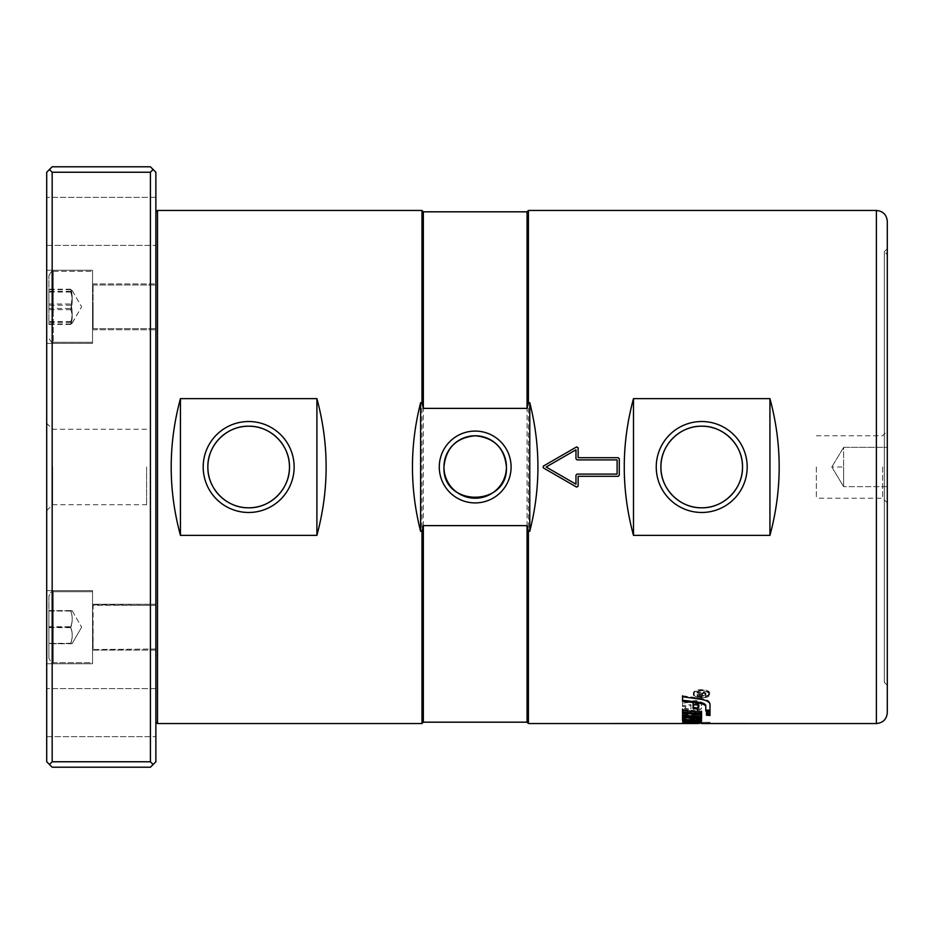 <?xml version="1.0" encoding="UTF-8"?>
<svg xmlns="http://www.w3.org/2000/svg" width="934" height="934" viewBox="0 0 934 934"><rect width="100%" height="100%" fill="white"/><g stroke="black" fill="none" stroke-linecap="round" stroke-linejoin="round"><path stroke-width="0.7" stroke-dasharray="4.67 3.5" d="M72.175 610.801L81.632 627.181L72.175 610.801L48.883 610.801L48.883 658.295L48.883 627.181L48.883 643.549L48.883 627.181L70.715 627.181C72.689 621.717 72.689 616.265 70.715 610.801L72.175 610.801L70.715 611.034C72.689 616.568 72.689 622.102 70.715 627.636C72.689 633.019 72.689 638.401 70.715 643.771L48.883 643.771L48.883 610.579L48.883 643.771M92.548 591.701L53.25 591.701L53.25 662.661L53.25 591.712C52.257 592.646 51.604 589.529 48.883 596.067L48.883 658.295L48.883 596.079L48.883 627.181L48.883 610.801L70.715 610.801C72.689 616.265 72.689 621.717 70.715 627.181C72.689 632.633 72.689 638.097 70.715 643.549C72.689 638.097 72.689 632.633 70.715 627.181L48.883 627.181L48.883 596.067C51.16 591.852 52.608 590.405 53.25 591.701L92.548 591.701L92.548 662.661L53.25 662.661C52.619 663.922 51.16 662.463 48.883 658.295C51.16 662.463 52.619 663.922 53.25 662.661L92.548 662.661L92.548 591.712M70.715 643.771L72.175 643.561L81.632 627.181L72.175 643.549L70.715 643.316C72.689 637.782 72.689 632.26 70.715 626.726C72.689 621.344 72.689 615.961 70.715 610.579L72.175 610.813M48.883 309.539L48.883 275.705L48.883 309.539M92.548 342.171L92.548 271.339L92.548 342.171M72.175 323.141L70.715 323.958C72.689 318.798 72.689 313.637 70.715 308.477C72.689 302.756 72.689 297.047 70.715 291.338L72.175 290.509L70.715 289.68C72.689 294.852 72.689 300.012 70.715 305.173C72.689 310.882 72.689 316.603 70.715 322.312L72.14 323.257L81.632 306.819L72.07 290.264L70.715 292.05C72.689 297.923 72.689 303.784 70.715 309.656C72.689 314.583 72.689 319.51 70.715 324.425L48.883 324.425L48.883 289.213L48.883 324.425M52.608 467L52.608 504.757L52.608 467M146.591 467L146.591 504.757L146.591 467M46.7 467L46.7 510.664L46.7 467M46.7 221.37L46.7 197.354L46.7 221.37M155.873 221.37L155.873 197.354L155.873 221.37M46.7 712.63L46.7 736.646L46.7 712.63M155.873 712.63L155.873 736.646L155.873 712.63M46.7 306.819L46.7 343.397L46.7 270.253L92.548 270.253L92.548 343.397L92.548 270.253L92.548 306.819L92.548 270.253L46.7 270.253L46.7 343.397L46.7 306.819M46.7 663.747L92.548 663.747L92.548 590.603L92.548 663.747L92.548 627.181L92.548 663.747L46.7 663.747L46.7 590.603L46.7 663.747L46.7 590.603L92.548 590.603L46.7 590.603L46.7 663.747M46.7 343.397L92.548 343.397L46.7 343.397M887.3 248.666L887.3 685.334L887.3 248.666L884.3 251.666L884.3 682.334L884.3 251.666L887.3 254.667L887.3 679.333L887.3 254.667M887.3 685.334L884.3 682.334L887.3 679.333M887.3 221.37L887.3 712.63M421.97 723.546L421.97 210.454M155.873 467L155.873 721.912L155.873 467M882.63 467L882.63 498.231L882.63 467M816.339 467L816.339 498.231L816.339 467M843.635 467L843.635 486.649L843.635 467L831.82 467L843.635 486.649L843.635 467L843.635 486.649L831.82 467L843.635 447.351L843.635 467L843.635 447.351L843.635 467L843.635 447.351L887.3 447.351L843.635 447.351L831.82 467M70.715 324.425L72.175 323.012L70.715 321.6C72.689 315.727 72.689 309.854 70.715 303.994C72.689 299.067 72.689 294.14 70.715 289.213L72.175 290.637M686.046 723.231L686.046 721.947L689.712 721.76L698.025 722.426L682.52 722.461L710.003 722.309L710.003 723.546L701.551 723.476L701.551 721.959L693.682 721.071L682.52 721.387L684.377 722.087M682.52 721.387L682.52 722.472L698.025 722.461L698.025 723.511L696.857 723.511M528.411 723.546L528.411 210.454M687.109 712.654L687.401 712.619C691.429 712.198 693.553 711.311 693.799 709.957L693.799 705.298L699.192 705.73L699.192 707.365L696.962 708.486L696.962 711.229L701.551 708.824L701.551 703.104L696.04 701.492L682.52 703.197L682.52 706.594L690.973 705.625L690.973 708.602L688.136 709.84L685.393 709.186L685.393 707.832L682.52 709.478L682.52 711.661L687.109 712.654L687.109 711.603L682.52 710.622L682.52 708.451L685.393 706.804L685.393 708.147L688.136 708.801L690.973 707.575L690.973 704.61L682.52 705.579L682.52 702.193L696.04 700.5L701.551 702.099L701.551 707.797L696.962 710.19L696.962 707.458L699.192 706.337L699.192 704.715L693.799 704.283L693.799 708.929C693.553 710.272 691.429 711.159 687.401 711.58L687.109 711.603M685.346 722.367L688.16 721.959L688.16 720.826L682.52 722.064L682.52 723.208L701.551 722.718L701.551 721.27L694.207 720.499L691.685 720.616L691.685 722.484L695.165 721.702L698.375 722.461L685.346 722.753L685.346 721.281L688.16 720.873L688.16 719.74L682.52 720.978L682.52 722.122L701.551 721.62L701.551 720.184L694.207 719.413L691.685 719.542L691.685 721.398L695.165 720.616L698.375 721.375L685.346 721.281M701.551 714.825L701.551 712.385L682.52 715.993L682.52 719.308L701.551 719.589L701.551 717.826L685.404 717.534L701.551 714.825L701.551 713.763L685.404 716.471L701.551 716.752L701.551 718.515L682.52 718.234L682.52 714.93L701.551 711.346L701.551 714.79M709.688 694.382C710.19 689.385 692.841 689.385 693.355 694.382L693.355 694.382C692.841 699.134 710.19 699.134 709.688 694.382L709.688 693.413C710.19 688.428 692.841 688.428 693.355 693.413C692.841 698.153 710.19 698.153 709.688 693.413M708.859 693.413C709.315 697.686 693.717 697.686 694.172 693.413L694.172 693.413C693.717 688.942 709.315 688.942 708.859 693.413L708.859 694.382C709.315 698.667 693.717 698.667 694.172 694.382L694.172 694.382C693.717 689.899 709.315 689.899 708.859 694.382M710.003 723.395L710.003 722.309L701.551 722.437M701.551 721.959L701.551 723.056M682.52 710.622L682.52 711.661M682.52 708.451L682.52 709.478M685.393 706.804L685.393 707.832M685.393 708.147L685.393 709.186M690.973 707.575L690.973 708.602M690.973 704.61L690.973 705.625M682.52 705.579L682.52 706.594M682.52 702.193L682.52 703.197M701.551 702.099L701.551 703.104M701.551 707.797L701.551 708.824M696.962 710.19L696.962 711.229M696.962 707.458L696.962 708.486M699.192 706.337L699.192 707.365M699.192 704.715L699.192 705.73M693.799 704.283L693.799 705.298M693.799 708.929L693.799 709.957M710.003 711.369L710.003 703.372C709.653 700.944 706.536 699.251 700.663 698.27L682.52 695.772L682.52 696.752L682.52 695.772M682.52 700.231L682.52 701.236M705.777 709.922L705.777 710.961M710.003 703.372L710.003 704.388M688.16 720.873L688.16 721.959M685.346 721.655L685.346 722.753M698.375 721.375L698.375 722.461M698.375 720.885L698.375 721.97M693.799 720.663L693.799 721.749M693.799 721.34L693.799 722.426M691.685 721.398L691.685 722.484M691.685 719.542L691.685 720.616M701.551 720.184L701.551 721.27M701.551 721.62L701.551 722.718M682.52 722.122L682.52 723.208M682.52 720.978L682.52 722.064M688.16 719.74L688.16 720.826M701.551 711.346L701.551 712.385M685.404 716.471L685.404 717.534M701.551 716.752L701.551 717.826M701.551 718.515L701.551 719.589M682.52 718.234L682.52 719.308M682.52 714.93L682.52 715.993M701.481 719.892L701.551 718.97L698.037 717.977L694.371 718.923L682.52 718.281L682.52 720.838M682.52 718.281L682.52 719.355M701.551 719.787L701.551 720.873M701.551 718.97L701.551 720.056M701.551 718.62L701.551 715.631L682.52 714.183L682.52 717.382M701.551 715.631L701.551 716.693M682.52 714.183L682.52 715.246M701.551 711.229L701.551 712.268L701.551 711.229L682.52 709.408L682.52 710.435L682.52 709.408M682.52 712.105L682.52 713.156M698.025 704.084L698.025 705.1L698.025 704.084L693.086 703.5L693.086 704.516L693.086 703.5M693.086 707.493L693.086 708.521M698.025 708.007L698.025 709.046M706.478 711.685L706.478 712.724L706.478 711.685L710.003 712L710.003 713.051L710.003 712M706.478 714.125L706.478 715.187M710.003 714.405L710.003 715.467M702.029 694.464L702.029 693.332L703.512 692.327L704.925 693.191L704.925 694.464L702.029 694.464L702.029 695.433L702.029 694.289L703.512 693.285L704.925 694.16L704.925 695.433L702.029 695.433M704.925 694.464L704.925 695.433M702.029 693.332L702.029 694.289M704.925 693.191L704.925 694.16M697.138 694.464L705.894 694.989L705.894 693.215L703.512 691.755L701.119 692.911L697.138 691.417L701.025 693.857L701.025 694.464L697.138 694.464L697.138 695.97L705.894 695.97L705.894 694.184L703.512 692.724L701.119 693.88L697.138 692.386L701.025 694.826L701.025 695.433L697.138 695.433M697.138 694.989L697.138 695.97M701.025 694.464L701.025 695.433M701.025 693.857L701.025 694.826M700.99 693.553L700.99 694.522M697.138 692.106L697.138 693.075M697.138 691.417L697.138 692.386M700.687 692.596L700.687 693.553M701.119 692.911L701.119 693.88M705.894 693.215L705.894 694.184M705.894 694.989L705.894 695.97M70.715 627.636L48.883 627.636M70.715 611.034L48.883 611.034M70.715 610.579L48.883 610.579M48.883 626.726L70.715 626.726M70.715 643.316L48.883 643.316M70.715 309.656L48.883 309.656M70.715 292.05L48.883 292.05M70.715 289.213L48.883 289.213M48.883 303.994L70.715 303.994M72.175 290.509L81.632 306.819L72.175 323.012M70.715 321.6L48.883 321.6M576.511 487.046A1.097 1.097 0 0 0 578.146 486.1L578.146 476.282L618.203 476.282A1.097 1.097 0 0 0 619.289 475.184L619.289 458.816A1.097 1.097 0 0 0 618.203 457.718L578.146 457.718L578.146 447.9A1.097 1.097 0 0 0 576.511 446.954M617.105 474.098L617.105 459.902L577.049 459.902A1.097 1.097 0 0 1 575.963 458.816L575.963 449.791L546.145 467L575.963 484.209L575.963 475.184A1.097 1.097 0 0 1 577.049 474.098L617.105 474.098M543.413 466.054A1.097 1.097 0 0 0 543.413 467.946M527.045 722.18L527.045 211.82M423.336 722.18L423.336 211.82M155.873 172.241L155.873 761.759L153.141 764.491L150.409 761.759L150.409 172.241L153.141 169.509L155.873 172.241M150.409 172.241L52.164 172.241L52.164 761.759L49.432 764.491L52.164 767.211L150.409 767.211L153.141 764.491M52.164 761.759L150.409 761.759M153.141 169.509L150.409 166.789L52.164 166.789L49.432 169.509L52.164 172.241M49.432 169.509L46.7 172.241L46.7 761.759L49.432 764.491M70.715 323.958L48.883 323.958L48.883 289.68L48.883 323.958M48.883 308.477L70.715 308.477M70.715 322.312L48.883 322.312M70.715 291.338L48.883 291.338M70.715 289.68L48.883 289.68M70.715 305.173L48.883 305.173M70.715 643.549L48.883 643.549L70.715 643.549M92.548 650.099L155.873 650.099L155.873 604.251L155.873 650.099L155.873 605.349L93.096 605.349L93.096 649.013L92.548 604.8L92.548 649.562L92.548 604.8L155.873 605.349L155.873 649.013L155.873 604.251L155.873 650.099L92.548 650.099L92.548 604.251L155.873 604.251L92.548 604.251L92.548 650.099M155.873 649.013L92.548 649.562L155.873 649.013L155.873 605.349L155.873 649.013M92.548 306.819L92.548 329.749L92.548 306.819M155.873 306.819L155.873 329.749L155.873 306.819M92.548 304.869L92.548 329.2L92.548 304.869M92.548 283.901L155.873 283.901L92.548 283.901L92.548 329.749L155.873 329.749L92.548 329.749L92.548 283.901M92.548 310.181L92.548 284.438L92.548 310.181M53.25 303.725L53.25 342.299L53.25 303.725M876.384 723.546L876.384 210.454M157.507 210.454L157.507 723.546M53.25 312.143L53.25 271.339L53.25 312.143M693.682 721.071L693.682 722.157M688.942 720.92L688.942 721.994M687.401 711.58L687.401 712.619M688.136 708.801L688.136 709.84M688.276 708.789L688.276 709.828M696.04 700.5L696.04 701.492M697.324 710.132L697.324 711.171M696.437 703.967L696.437 704.983M700.663 698.27L700.663 699.251M689.012 721.854L689.012 722.951M695.421 721.713L695.421 722.799M695.165 720.616L695.165 721.702M694.207 719.413L694.207 720.499M693.682 722.262L693.682 723.36M688.942 722.321L688.942 723.406M694.371 718.923L694.371 720.009M703.512 692.327L703.512 693.285M698.959 692.654L698.959 693.623M699.519 692.141L699.519 693.098M703.512 691.755L703.512 692.724M93.096 308.734L93.096 284.987L93.096 308.734M93.096 303.55L93.096 328.651L93.096 303.55M53.25 342.299C52.584 343.595 51.125 342.136 48.883 337.933C50.95 342.019 52.409 343.467 53.25 342.299L92.548 342.299L53.25 342.299M53.25 271.339L92.548 271.339L53.25 271.339C52.619 270.078 51.16 271.537 48.883 275.705C51.043 271.537 52.502 270.078 53.25 271.339M46.7 510.664L52.608 504.757L146.591 504.757M46.7 245.385L155.873 245.385L46.7 245.385M46.7 736.646L155.873 736.646L46.7 736.646M887.3 502.912L882.63 498.231L816.339 498.231M887.3 486.649L843.635 486.649L887.3 486.649M693.355 694.382L693.355 693.413M694.172 693.413L694.172 694.382M698.48 722.461L710.003 722.461M816.339 435.769L882.63 435.769L887.3 431.088M155.873 197.354L46.7 197.354L155.873 197.354M155.873 688.615L46.7 688.615L155.873 688.615M146.591 429.243L52.608 429.243L46.7 423.336M93.096 284.987L155.873 284.987L93.096 284.987M93.096 328.651L155.873 328.651L93.096 328.651"/><path stroke-width="1.4" d="M876.384 210.454L876.384 723.546C883.015 722.904 886.658 719.262 887.3 712.63L887.3 221.37C886.658 214.738 883.015 211.096 876.384 210.454L528.411 210.454L528.411 402.706L529.776 402.706C540.634 445.565 540.634 488.435 529.776 531.294L528.411 531.294L528.411 723.546L698.025 723.511L682.52 722.928L688.942 721.994L701.551 723.056L698.025 723.5M528.411 531.294L527.045 525.62L423.336 525.62L421.97 531.294L420.604 531.294C409.746 488.435 409.746 445.565 420.604 402.706L421.97 402.706L423.336 408.38L423.336 211.82L421.97 210.454L157.507 210.454L155.873 212.088M421.97 531.294L421.97 723.546L157.507 723.546L157.507 210.454M506.426 467A31.231 31.231 0 0 0 475.184 435.769A31.231 31.231 0 0 0 443.954 467C445.81 448.028 456.224 437.626 475.184 435.769C494.156 437.626 504.57 448.028 506.426 467C508.341 507.29 442.039 507.29 443.954 467A31.231 31.231 0 0 0 475.184 498.231A31.231 31.231 0 0 0 506.426 467M439.284 467A35.912 35.912 0 0 1 475.184 431.088A35.912 35.912 0 0 1 511.096 467A35.912 35.912 0 0 1 475.184 502.912A35.912 35.912 0 0 1 439.284 467M203.192 467A45.474 45.474 0 0 1 248.666 421.526A45.474 45.474 0 0 1 294.14 467A45.474 45.474 0 0 1 248.666 512.474A45.474 45.474 0 0 1 203.192 467M289.47 467A40.804 40.804 0 0 0 248.666 426.196A40.804 40.804 0 0 0 207.862 467C207.336 445.168 226.834 425.682 248.666 426.196C270.498 425.682 289.984 445.168 289.47 467C289.984 488.832 270.498 508.318 248.666 507.804C226.834 508.318 207.336 488.832 207.862 467A40.804 40.804 0 0 0 248.666 507.804A40.804 40.804 0 0 0 289.47 467M656.24 467A45.474 45.474 0 0 1 701.714 421.526A45.474 45.474 0 0 1 747.188 467A45.474 45.474 0 0 1 701.714 512.474A45.474 45.474 0 0 1 656.24 467M742.518 467A40.804 40.804 0 0 0 701.714 426.196A40.804 40.804 0 0 0 660.91 467C660.385 445.168 679.882 425.682 701.714 426.196C723.546 425.682 743.032 445.168 742.518 467C743.032 488.832 723.546 508.318 701.714 507.804C679.882 508.318 660.385 488.832 660.91 467A40.804 40.804 0 0 0 701.714 507.804A40.804 40.804 0 0 0 742.518 467M876.384 723.546L701.551 723.523M696.857 723.511L682.52 723.383M684.377 722.087L686.046 722.145M686.046 721.994L686.046 723.033M698.025 722.414L698.025 723.231M682.52 695.772L682.52 700.231L699.379 702.356C703.407 702.963 705.532 704.049 705.777 705.602L705.777 709.922L710.003 710.33M682.52 696.752L700.663 699.251C706.536 700.243 709.653 701.948 710.003 704.388L710.003 711.369L705.777 710.961L705.777 706.618C705.532 705.053 703.407 703.967 699.379 703.36L682.52 701.236L682.52 696.752M705.777 705.602L705.777 706.618M682.52 718.281L682.52 719.752L701.551 719.787M682.52 719.355L694.371 720.009L698.037 719.052L701.551 720.056L701.551 720.873L682.52 720.838L682.52 719.355M682.52 714.183L682.52 716.32L701.551 717.557L701.551 715.631M682.52 715.246L701.551 716.693L701.551 718.62L682.52 717.382L682.52 715.246M701.551 711.229L701.551 713.728L682.52 712.105L682.52 709.408M701.551 712.268L701.551 714.79L682.52 713.156L682.52 710.435L701.551 712.268M698.025 704.084L698.025 708.007L693.086 707.493L693.086 703.5M698.025 709.046L693.086 708.521L693.086 704.516L698.025 705.1L698.025 709.046M706.478 711.685L706.478 714.125L710.003 714.405L710.003 712M706.478 715.187L706.478 712.724L710.003 713.051L710.003 715.467L706.478 715.187M769.943 398.631C782.248 444.21 782.248 489.79 769.943 535.369L633.486 535.369C621.18 489.79 621.18 444.21 633.486 398.631L769.943 398.631L769.943 535.369M543.413 467.946L543.413 466.054L576.511 446.954L578.146 447.9L578.146 457.718L618.203 457.718L619.289 458.816L619.289 475.184L618.203 476.282L578.146 476.282L578.146 486.1L576.511 487.046L543.413 467.946L576.511 487.046M617.105 474.098L617.105 459.902L577.049 459.902L575.963 458.816L575.963 449.791L546.145 467L575.963 484.209L575.963 475.184L577.049 474.098L617.105 474.098M576.511 446.954L543.413 466.054M421.97 210.454L421.97 402.706M316.895 398.631C329.2 444.21 329.2 489.79 316.895 535.369L180.437 535.369C168.12 489.79 168.12 444.21 180.437 398.631L316.895 398.631L316.895 535.369M633.486 535.369L633.486 398.631M529.776 531.294L529.776 402.706M423.336 408.38L527.045 408.38L528.411 402.706M420.604 531.294L420.604 402.706M180.437 535.369L180.437 398.631M527.045 525.62L527.045 722.18L528.411 723.546M423.336 211.82L527.045 211.82L527.045 408.38M423.336 525.62L423.336 722.18L527.045 722.18M153.141 764.491L155.873 761.759L155.873 172.241L153.141 169.509L150.409 172.241L150.409 761.759L153.141 764.491L150.409 767.211L52.164 767.211L49.432 764.491L52.164 761.759L52.164 172.241L49.432 169.509L46.7 172.241L46.7 761.759L49.432 764.491M49.432 169.509L52.164 166.789L150.409 166.789L153.141 169.509M150.409 761.759L52.164 761.759M52.164 172.241L150.409 172.241M689.712 722.029L689.712 722.858M694.581 722.192L694.581 722.963M699.379 702.356L699.379 703.36M696.04 720.336L696.04 721.422M157.507 723.546L155.873 721.912M527.045 211.82L528.411 210.454M423.336 722.18L421.97 723.546"/></g></svg>

